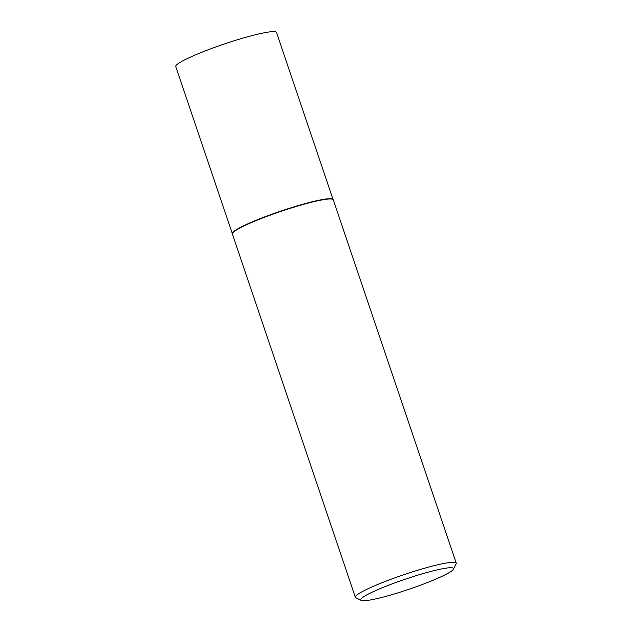 <?xml version="1.0" encoding="UTF-8"?>
<svg xmlns="http://www.w3.org/2000/svg" width="632" height="632" viewBox="0 0 632 632"><rect width="100%" height="100%" fill="white"/><g stroke="black" fill="none" stroke-linecap="round" stroke-linejoin="round"><path stroke-width="0.95" d="M361.22 600.4L355.871 597.793A53.246 5.846 -18.7 0 1 355.358 597.287L232.379 233.974A53.246 5.846 -18.7 0 1 232.355 233.864L232.307 233.564A53.191 5.838 -18.7 0 1 240.808 227.196A53.191 5.838 -18.7 0 1 295.989 206.245A53.191 5.838 -18.7 0 1 333.056 199.467L333.198 199.728A53.246 5.846 -18.7 0 1 333.246 199.838L456.225 563.152A53.246 5.846 -18.7 0 1 456.122 563.863L453.452 569.179A48.988 5.372 161.3 0 0 422.255 573.824A48.988 5.372 161.3 0 0 368.551 593.962A48.988 5.372 161.3 0 0 361.22 600.4A48.988 5.372 161.3 0 0 396.975 593.156A48.988 5.372 161.3 0 0 445.742 574.496A48.988 5.372 161.3 0 0 453.452 569.179M232.315 233.619L175.775 66.581A53.191 5.838 -18.7 0 1 184.252 60.103A53.191 5.838 -18.7 0 1 239.907 39.01A53.191 5.838 -18.7 0 1 276.54 32.477L333.08 199.515M232.355 233.864A53.246 5.846 -18.7 0 1 240.863 227.488A53.246 5.846 -18.7 0 1 296.1 206.522A53.246 5.846 -18.7 0 1 333.198 199.728M355.358 597.287A53.246 5.846 -18.7 0 1 363.835 590.802A53.246 5.846 -18.7 0 1 419.553 569.693A53.246 5.846 -18.7 0 1 456.225 563.152"/></g></svg>
